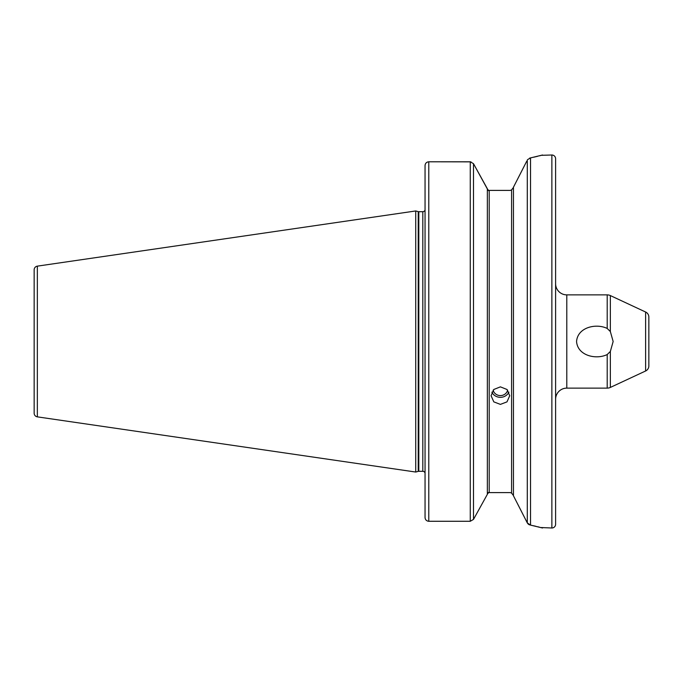 <?xml version="1.0" encoding="UTF-8"?>
<svg xmlns="http://www.w3.org/2000/svg" width="683" height="683" viewBox="0 0 683 683"><rect width="100%" height="100%" fill="white"/><g stroke="black" fill="none" stroke-linecap="round" stroke-linejoin="round"><path stroke-width="1.02" d="M507.657 390.181A7.462 7.009 0 0 1 500.4 395.585A7.462 7.009 0 0 1 493.135 390.181M508.912 392.136A9.323 8.759 0 0 1 500.4 397.335A9.323 8.759 0 0 1 491.88 392.136M500.4 404.387L493.809 401.869L491.068 395.722L493.8 389.481L500.4 386.86L506.991 389.481L509.723 395.722L506.991 401.869L500.4 404.387M613.146 341.5L610.354 351.438L607.204 354.545C596.148 359.967 577.579 355.732 576.563 341.5C577.579 327.268 596.139 323.033 607.204 328.455L610.354 331.562L613.146 341.5M34.15 287.415L34.15 395.585M610.354 351.438L610.354 387.423L645.623 370.98A5.592 5.592 0 0 0 648.85 365.909L648.85 354.554M645.623 370.98L645.623 312.02A5.592 5.592 0 0 1 648.85 317.091L648.85 365.909M645.623 312.02L610.354 295.577A7.462 7.462 0 0 0 607.204 294.877L566.788 294.877A11.193 11.193 0 0 1 555.603 283.684M566.788 294.877L566.788 388.123A11.193 11.193 0 0 0 555.603 399.316M551.873 528.002A3.731 3.731 0 0 0 555.603 524.271L555.603 158.729A3.731 3.731 0 0 0 551.873 154.998L551.873 528.002L540.808 527.532M425.048 210.33L425.048 211.32M424.809 210.484A2.237 2.237 0 0 1 422.811 211.704L422.811 471.296A2.237 2.237 0 0 1 424.809 472.516L425.048 471.68M422.811 211.704L418.807 211.704L418.807 471.296L422.811 471.296M418.807 211.704A2.237 2.237 0 0 1 418.227 211.628L415.725 210.962L415.725 472.038L418.227 471.372A2.237 2.237 0 0 1 418.807 471.296M415.725 210.962L37.343 266.139A3.731 3.731 0 0 0 34.15 269.828L34.15 413.172A3.731 3.731 0 0 0 37.343 416.861L415.725 472.038M526.747 161.179L513.454 187.21L513.454 495.79L527.293 522.896L530.529 525.099L542.55 528.002M541.397 155.314L551.873 154.998M542.55 154.998L530.529 157.901L527.592 159.626M610.354 387.423A7.462 7.462 0 0 1 607.204 388.123L607.204 354.545M566.788 388.123L607.204 388.123M513.454 187.441L511.584 189.883L510.457 190.369M510.432 492.622L511.584 493.117L513.454 495.559L513.215 494.646M487.372 189.268L487.986 190.395L510.389 190.395M488.046 492.605L510.389 492.605M425.048 165.568L425.048 517.518C425.244 519.772 426.491 521.027 428.779 521.274L470.271 521.274L473.498 519.396L487.346 494.355L487.346 188.739L473.498 163.681L470.271 161.794L428.779 161.794C426.491 162.042 425.244 163.297 425.048 165.568C425.244 163.305 426.482 162.042 428.779 161.794L470.963 161.862M487.346 494.108L489.207 491.956L489.207 191.197L487.346 188.969L473.498 163.681L473.498 519.396M513.454 187.202L521.488 171.493M527.293 160.104L527.293 522.896L526.26 520.873M521.539 511.593L516.852 502.432M529.632 158.106L530.529 157.901L530.529 525.099L529.103 524.664M528.77 524.476L528.335 524.16M527.968 523.818L527.592 523.374M428.463 521.257L427.643 521.095M425.116 518.201L425.048 517.526M539.382 527.165L537.794 526.764M535.856 526.294L533.397 525.722M533.713 157.21L535.609 156.766M535.916 156.697L537.709 156.262M539.442 155.826L540.757 155.485M470.271 521.274L470.271 161.794L473.498 163.681M648.85 328.446L648.85 317.091M418.227 211.628L418.227 471.372M37.343 266.139L37.343 416.861M610.354 295.577L610.354 331.562M607.204 328.455L607.204 294.877M489.207 473.541L489.207 389.301M489.207 293.699L489.207 209.459M511.584 189.883L511.584 493.117M428.779 161.794L428.779 521.274"/></g></svg>
